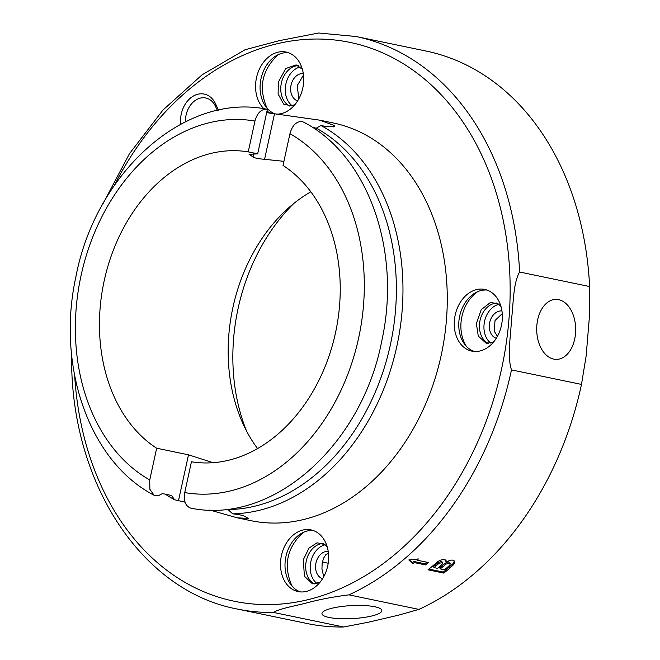 <?xml version="1.0" encoding="UTF-8"?>
<svg xmlns="http://www.w3.org/2000/svg" width="660" height="660" viewBox="0 0 660 660"><rect width="100%" height="100%" fill="white"/><g stroke="black" fill="none" stroke-linecap="round" stroke-linejoin="round"><path stroke-width="0.99" d="M589.462 316.041L586.154 355.88L581.485 384.425L511.483 369.897C506.913 355.905 510.906 335.948 511.409 320.092C513.513 304.573 512.911 283.66 519.61 272.011L589.619 286.547L589.462 316.041M398.854 615.079L368.206 622.248L343.612 627L273.611 612.463C277.843 608.99 295.861 605.789 307.131 602.803C319.745 599.395 333.679 596.747 348.925 594.858L418.927 609.394L398.854 615.079M519.61 272.011A292.355 219.962 -78.3 0 0 356.045 36.514L318.623 33L279.048 40.714L244.984 49.764M298.807 98.851L297.231 85.635L303.484 75.025M356.045 36.514L426.055 51.043A292.355 219.962 101.7 0 1 589.619 286.547M71.643 355.162L71.618 362.167C72.501 485.29 142.708 591.261 237.188 609.015A292.355 219.962 -78.3 0 0 273.611 612.463M374.781 606.755A29.989 6.509 177 0 0 341.459 606.515A29.989 6.509 177 0 0 321.964 613.66A29.989 6.509 177 0 0 352.258 618.601A29.989 6.509 177 0 0 381.868 610.541A29.989 6.509 177 0 0 374.781 606.755M322.426 561.792A29.989 6.509 177 0 0 328.193 563.203M323.73 576.691L321.94 569.068L322.146 563.541L323.416 558.442L325.924 554.532L328.465 553.418M343.612 627A292.355 219.962 101.7 0 1 307.189 623.543L237.188 609.015M558.665 299.673A29.989 19.503 -90.5 0 1 575.66 331.328A29.989 19.503 -90.5 0 1 556.438 359.387A29.989 19.503 -90.5 0 1 536.695 329.554A29.989 19.503 -90.5 0 1 555.943 299.401A29.989 19.503 -90.5 0 1 558.665 299.673M497.425 336.336L494.159 331.064L495.033 320.521L502.268 313.591M303.295 73.565A14.008 10.535 -78.3 0 0 300.605 73.755A14.008 10.535 -78.3 0 0 290.73 87.004A14.008 10.535 -78.3 0 0 297.619 100.889M300.234 66.932A21.005 15.807 -78.3 0 0 285.846 84.191A21.005 15.807 -78.3 0 0 292.174 105.757M298.328 65.653A21.005 15.807 -78.3 0 0 295.738 65.992A21.005 15.807 -78.3 0 0 281.036 84.925A21.005 15.807 -78.3 0 0 289.913 106.169M328.21 551.397A14.008 10.535 -78.3 0 0 315.925 563.104A14.008 10.535 -78.3 0 0 322.542 578.729M325.157 544.772A21.005 15.807 -78.3 0 0 310.769 562.031A21.005 15.807 -78.3 0 0 317.097 583.597M323.243 543.493A21.005 15.807 -78.3 0 0 306.248 561.099A21.005 15.807 -78.3 0 0 314.837 584.009M501.963 310.942A14.008 10.535 -78.3 0 0 489.67 322.649A14.008 10.535 -78.3 0 0 496.287 338.275M498.902 304.31A21.005 15.807 -78.3 0 0 484.514 321.577A21.005 15.807 -78.3 0 0 490.842 343.134M496.988 303.039A21.005 15.807 -78.3 0 0 479.993 320.636A21.005 15.807 -78.3 0 0 488.582 343.546M185.468 121.778A21.005 15.807 101.7 0 1 205.78 97.993A21.005 15.807 101.7 0 1 215.572 106.516L217.371 110.451M218.476 110.212L215.663 104.041A24.511 18.439 -78.3 0 0 193.331 96.079A24.511 18.439 -78.3 0 0 180.708 124.22M263.934 108.743A31.515 23.71 101.7 0 1 256.798 76.461A31.515 23.71 101.7 0 1 278.041 52.189A31.515 23.71 101.7 0 1 286.044 52.049A31.515 23.71 101.7 0 1 303.237 85.643A31.515 23.71 101.7 0 1 276.408 114.122M272.58 113.611A31.515 23.71 101.7 0 1 266.978 111.169M306.166 591.459A31.515 23.71 101.7 0 1 298.155 591.599A31.515 23.71 101.7 0 1 281.35 555.926A31.515 23.71 101.7 0 1 310.967 529.889A31.515 23.71 101.7 0 1 328.523 560.34A31.515 23.71 101.7 0 1 306.166 591.459M502.252 320.092A31.515 23.71 101.7 0 1 471.908 351.137A31.515 23.71 101.7 0 1 455.095 315.463A31.515 23.71 101.7 0 1 484.712 289.435A31.515 23.71 101.7 0 1 502.252 320.092M237.212 517.828L250.825 520.658A203.074 152.79 -78.3 0 0 441.705 352.885A203.074 152.79 -78.3 0 0 333.382 122.991L319.77 120.161L334.141 125.441L334.579 126.365L324.835 126.291L320.95 125.482A203.074 152.79 101.7 0 1 396.322 348.612A203.074 152.79 101.7 0 1 232.724 513.843L232.93 513.868C239.299 514.594 243.144 515.394 244.456 516.26L248.523 518.43L237.212 517.828L209.814 510.04M288.272 52.668A31.515 23.71 -78.3 0 0 282.554 53.122A31.515 23.71 -78.3 0 0 260.378 82.434A31.515 23.71 -78.3 0 0 275.113 113.932M267.58 108.801A35.359 26.606 101.7 0 1 266.607 107.118C258.489 87.483 262.061 70.282 277.324 55.506A35.359 26.606 101.7 0 1 278.891 54.351M313.195 530.508A31.515 23.71 -78.3 0 0 285.863 556.858A31.515 23.71 -78.3 0 0 300.448 591.921M292.504 586.641A35.359 26.606 101.7 0 1 291.522 584.958C283.412 565.323 286.976 548.122 302.239 533.346A35.359 26.606 101.7 0 1 303.806 532.191M486.94 290.045A31.515 23.71 -78.3 0 0 459.616 316.404A31.515 23.71 -78.3 0 0 474.193 351.466M466.249 346.178A35.359 26.606 101.7 0 1 465.275 344.495C461.794 337.862 460.375 330.487 461.018 322.361C462.256 310.018 467.247 300.193 475.992 292.883A35.359 26.606 101.7 0 1 477.559 291.728M581.485 384.425A292.355 219.962 101.7 0 1 418.927 609.394M453.337 564.91L449.46 568.409A292.355 219.962 101.7 0 1 443.825 573.103L428.018 569.819A292.355 219.962 -78.3 0 0 434.635 564.292C440.682 559.036 440.368 560.563 442.579 559.548L446.069 560.035L446.086 562.246C449.311 560.406 451.597 559.738 452.95 560.257L454.369 560.959L454.872 562.163L453.337 564.91L452.842 563.83L454.418 561.008M428.29 562.51A292.355 219.962 101.7 0 1 425.477 564.919L414.183 562.576A292.355 219.962 101.7 0 1 412.772 563.764L408.82 559.969L418.399 558.946A292.355 219.962 101.7 0 1 416.996 560.167L428.29 562.51M446.086 562.246L445.607 561.19L445.995 559.961M443.825 573.103L443.355 572.063L452.842 563.83M428.942 569.077L443.355 572.063M435.394 564.861L433.488 566.494L433.999 567.608L437.646 568.367A292.355 219.962 -78.3 0 0 439.832 566.519L442.835 563.549L442.192 562.444L438.784 563.558L438.281 562.444L435.394 564.861L435.905 565.991A292.355 219.962 101.7 0 1 433.999 567.608M442.901 562.873L441.705 561.371L438.281 562.444M450.268 563.78L448.957 562.221C448 561.495 445.838 562.584 442.456 565.488L439.766 567.798L440.278 568.912L444.502 569.786A292.355 219.962 -78.3 0 0 447.587 567.163L449.757 565.166L450.268 563.78L449.435 563.285C443.949 564.135 445.112 565.48 442.976 566.626A292.355 219.962 101.7 0 1 440.278 568.912M438.784 563.558L435.905 565.991M414.183 562.576L413.671 561.445L424.957 563.797L426.814 562.205M412.772 563.764L412.261 562.65L413.671 561.445M409.414 559.911L412.261 562.65M416.996 560.167L416.534 559.144M425.477 564.919L424.957 563.797M293.741 203.544A175.065 131.711 -78.3 0 0 246.518 430.98M310.852 191.804A157.558 118.544 -78.3 0 0 257.548 448.561M283.915 161.329L264.577 159.316C258.167 158.779 254.323 157.979 253.052 156.923L249.076 154.341L257.68 153.838L248.234 151.874A157.558 118.544 -78.3 0 0 108.718 263.53A157.558 118.544 -78.3 0 0 156.659 448.214L188.496 454.822L213.064 462.693M184.734 492.574L191.45 461.769A157.558 118.544 -78.3 0 0 330.965 350.113A157.558 118.544 -78.3 0 0 283.024 165.429L289.946 133.691C292.273 125.359 296.307 121.316 302.033 121.555L303.683 122.166C368.709 155.875 401.544 251.493 381.835 340.601C362.274 444.32 273.446 525.071 190.946 508.175L190.781 508.142C185.485 506.179 183.463 500.989 184.734 492.574A189.065 142.255 -78.3 0 0 354.23 355.303A189.065 142.255 -78.3 0 0 289.946 133.691M232.724 513.843L227.997 509.578L226.034 509.322M312.469 127.38L316.272 128.172A199.576 150.158 101.7 0 1 389.606 348.224A199.576 150.158 101.7 0 1 227.997 509.578M316.272 128.172L320.95 125.482M253.052 156.923L253.82 153.409M154.06 495.231C89.108 461.546 56.273 366.118 75.842 277.084C95.304 173.233 184.214 92.293 266.797 109.213L267.374 109.345L257.68 153.838M266.797 109.213C261.203 109.04 257.251 112.992 254.95 121.069A189.065 142.255 -78.3 0 0 85.445 258.34A189.065 142.255 -78.3 0 0 149.737 479.952L149.853 489.266L154.069 495.214L158.119 495.85L162.451 493.581L171.484 495.454L174.636 499.768A203.074 152.79 101.7 0 1 165.305 494.175M248.234 151.874L254.95 121.069M185.039 502.169L174.636 499.768M149.737 479.952L156.659 448.214M266.656 112.662L319.77 120.169M333.811 126.976L334.141 125.441M274.494 113.833L264.577 159.316M114.23 185.6A285.351 214.698 101.7 0 1 386.1 54.425A285.351 214.698 101.7 0 1 502.012 366.911A285.351 214.698 101.7 0 1 269.643 604.593A285.351 214.698 101.7 0 1 74.704 375.986M348.925 594.858A292.355 219.962 -78.3 0 0 511.483 369.897M215.572 106.516L215.663 104.041M449.46 568.409L448.948 567.278M442.192 562.444L441.705 561.371M442.976 566.626L442.456 565.488M449.435 563.285L448.957 562.221M188.496 454.822L178.522 500.569M245.075 49.723L202.092 74.811L163.036 109.964L129.451 153.731L102.663 204.328M295.028 104.494L291.538 105.922L283.618 104.09L278.116 94.009L278.322 82.17L285.747 68.549L296.142 64.878L302.354 69.226M319.951 582.326L312.452 583.836L304.4 576.238L303.311 559.713L308.987 548.138L317.048 542.784L324.976 544.615L327.269 547.066M493.696 341.872L486.346 343.414L478.285 336.08L476.371 323.639L481.214 309.664L490.611 302.379L498.572 304.046L501.022 306.603"/></g></svg>
